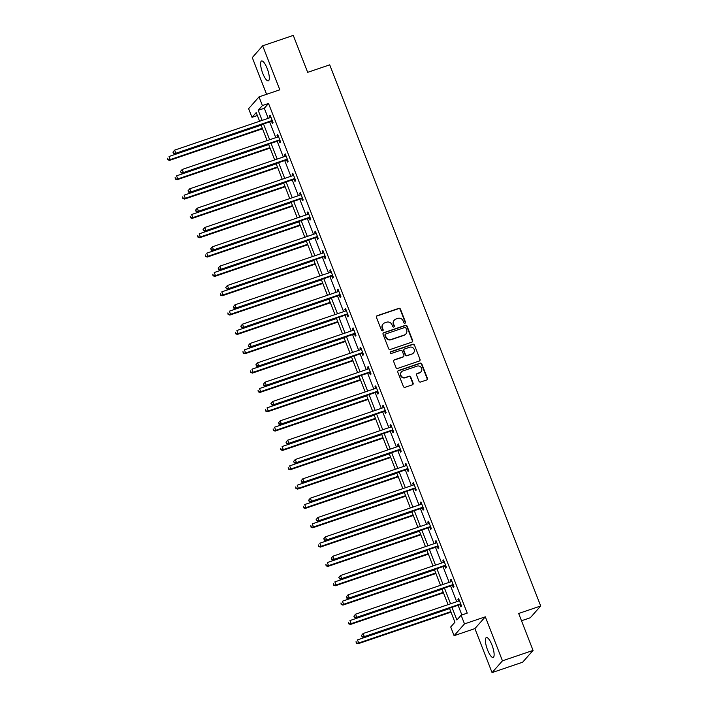 <?xml version="1.0" encoding="UTF-8"?>
<svg xmlns="http://www.w3.org/2000/svg" width="708" height="708" viewBox="0 0 708 708"><rect width="100%" height="100%" fill="white"/><g stroke="black" fill="none" stroke-linecap="round" stroke-linejoin="round"><path stroke-width="1.06" d="M404.985 323.229A0.92 0.876 41.4 0 0 405.489 322.096L400.454 309.166A1.319 1.257 41.4 0 0 398.781 308.361L377.152 315.715A1.319 1.257 41.4 0 0 376.426 317.334L381.462 330.264A0.92 0.876 41.4 0 0 383.001 330.592A0.92 0.876 41.4 0 0 383.143 329.689L382.497 328.016A4.23 4.009 41.4 0 1 384.816 322.821L386.621 322.202A4.23 4.009 41.4 0 1 391.984 324.795L392.639 326.468A0.92 0.876 41.4 0 0 394.17 326.786A0.92 0.876 41.4 0 0 394.321 325.892L393.666 324.22A4.23 4.009 41.4 0 1 395.993 319.016L397.799 318.405A4.23 4.009 41.4 0 1 403.162 320.99L403.808 322.662A0.92 0.876 41.4 0 0 404.985 323.229M405.18 323.131A0.92 0.876 41.4 0 0 405.215 322.414L400.17 309.484A1.319 1.257 41.4 0 0 398.498 308.679L376.868 316.034A1.319 1.257 41.4 0 0 376.506 316.228M382.833 330.733A0.92 0.876 41.4 0 0 382.86 330.008L382.497 328.016M394.011 326.928A0.92 0.876 41.4 0 0 394.037 326.211L393.666 324.22M491.963 645.015A10.496 2.912 -108.8 0 0 486.387 637.563A10.496 2.912 -108.8 0 0 487.573 649.979A10.496 2.912 -108.8 0 0 493.149 657.431A10.496 2.912 -108.8 0 0 491.963 645.015M267.155 68.419A10.496 2.912 -108.8 0 0 261.588 60.968A10.496 2.912 -108.8 0 0 262.774 73.393A10.496 2.912 -108.8 0 0 268.341 80.845A10.496 2.912 -108.8 0 0 267.155 68.419M418.95 381.214A1.319 1.257 41.4 0 0 420.623 382.019L426.694 379.957A1.319 1.257 41.4 0 0 427.42 378.329L421.818 363.974A1.319 1.257 41.4 0 0 420.145 363.169L398.516 370.523A1.319 1.257 41.4 0 0 397.79 372.142L403.392 386.497A1.319 1.257 41.4 0 0 405.065 387.311L412.392 384.816A1.319 1.257 41.4 0 0 413.118 383.196L410.728 377.045A1.319 1.257 41.4 0 0 409.047 376.24L405.419 377.479A3.531 3.354 41.4 0 1 401.498 371.886A3.531 3.354 41.4 0 1 402.879 370.965L417.118 366.125A3.531 3.354 41.4 0 1 421.03 371.718A3.531 3.354 41.4 0 1 419.649 372.638L417.278 373.443A1.319 1.257 41.4 0 0 416.552 375.063L418.95 381.214M533.062 650.413L522.663 662.192L492.06 672.6L502.459 660.821L533.062 650.413L518.663 613.482L540.691 605.986L329.707 64.844L307.679 72.34L293.28 35.4L262.677 45.808L279.828 89.801L259.022 96.881L262.402 105.554L268.527 103.474L467.236 613.137L461.112 615.217L464.501 623.89L454.094 635.678L450.713 626.996L454.925 622.226L449.474 608.225M502.459 660.821L485.307 616.818L464.501 623.89M411.941 342.123A1.319 1.257 41.4 0 0 412.667 340.495L407.073 326.14A1.319 1.257 41.4 0 0 405.392 325.335L383.771 332.68A1.319 1.257 41.4 0 0 383.037 334.309L388.639 348.663A1.319 1.257 41.4 0 0 390.312 349.469L411.941 342.123M414.446 345.053L420.039 359.416A1.319 1.257 41.4 0 1 419.313 361.036L397.692 368.39A1.319 1.257 41.4 0 1 396.011 367.585L393.621 361.443A1.319 1.257 41.4 0 1 394.347 359.814L403.118 356.832A1.319 1.257 41.4 0 0 403.843 355.204L402.25 351.133A1.319 1.257 41.4 0 0 400.578 350.327L391.444 353.425A0.92 0.876 41.4 0 1 390.418 351.964A0.92 0.876 41.4 0 1 390.781 351.726L412.773 344.247A1.319 1.257 41.4 0 1 414.446 345.053L420.039 359.416M262.677 45.808L252.278 57.587L266.589 94.306M521.495 620.757L530.292 617.765L540.691 605.986M268.527 103.474L264.305 108.253L268.235 118.316M269.633 121.909L275.775 137.653M277.173 141.246L283.306 156.99M284.713 160.574L290.846 176.319M292.245 179.912L298.387 195.656M299.785 199.249L305.927 214.993M307.325 218.586L313.467 234.33M314.865 237.915L320.998 253.668M322.406 257.252L328.539 272.996M329.937 276.589L336.079 292.333M337.477 295.926L343.619 311.67M345.017 315.264L351.159 331.008M352.557 334.592L358.699 350.345M360.098 353.929L366.231 369.673M367.638 373.266L373.771 389.011M375.169 392.604L381.311 408.348M382.709 411.941L388.851 427.685M390.25 431.269L396.392 447.014M397.79 450.607L403.923 466.351M405.33 469.944L411.463 485.688M412.861 489.281L419.003 505.025M420.402 508.618L426.543 524.362M427.942 527.947L434.084 543.691M435.482 547.284L441.624 563.028M443.022 566.621L449.155 582.365M450.562 585.959L456.695 601.703M458.094 605.287L461.864 614.96M271.571 121.431L272.359 123.44L273.058 122.643L270.164 115.2L269.456 115.997L270.111 117.678M279.111 140.768L279.899 142.768L280.598 141.972L277.695 134.538L276.996 135.334L277.651 137.016M286.651 160.105L287.43 162.105L288.138 161.309L285.236 153.875L284.536 154.671L285.191 156.344M294.192 179.434L294.971 181.443L295.679 180.646L292.776 173.212L292.077 174.009L292.731 175.681M301.732 198.771L302.511 200.78L303.21 199.983L300.316 192.549L299.608 193.337L300.263 195.019M309.263 218.108L310.051 220.117L310.75 219.321L307.856 211.878L307.148 212.674L307.803 214.356M316.803 237.446L317.591 239.446L318.29 238.649L315.387 231.215L314.688 232.012L315.343 233.693M324.344 256.774L325.122 258.783L325.83 257.986L322.928 250.552L322.228 251.349L322.883 253.021M331.884 276.111L332.663 278.12L333.371 277.324L330.468 269.89L329.769 270.686L330.424 272.359M339.424 295.448L340.203 297.457L340.911 296.661L338.008 289.218L337.309 290.014L337.955 291.696M346.964 314.786L347.743 316.795L348.442 315.998L345.548 308.555L344.84 309.352L345.495 311.033M354.496 334.123L355.283 336.123L355.982 335.327L353.088 327.892L352.38 328.689L353.035 330.37M362.036 353.451L362.823 355.46L363.523 354.664L360.62 347.23L359.921 348.026L360.576 349.699M369.576 372.789L370.355 374.798L371.063 374.001L368.16 366.567L367.461 367.364L368.116 369.036M377.116 392.126L377.895 394.135L378.603 393.338L375.7 385.895L375.001 386.692L375.647 388.373M384.656 411.463L385.435 413.463L386.134 412.675L383.24 405.233L382.532 406.029L383.187 407.711M392.188 430.8L392.975 432.8L393.675 432.004L390.781 424.57L390.073 425.366L390.728 427.039M399.728 450.129L400.516 452.138L401.215 451.341L398.312 443.907L397.613 444.704L398.268 446.376M407.268 469.466L408.047 471.475L408.755 470.678L405.852 463.244L405.153 464.041L405.808 465.714M414.808 488.803L415.587 490.812L416.295 490.016L413.392 482.573L412.693 483.369L413.348 485.051M422.349 508.14L423.127 510.141L423.827 509.344L420.933 501.91L420.225 502.707L420.879 504.388M429.889 527.478L430.668 529.478L431.367 528.681L428.473 521.247L427.765 522.044L428.42 523.716M437.42 546.806L438.208 548.815L438.907 548.019L436.013 540.585L435.305 541.381L435.96 543.054M444.96 566.143L445.748 568.152L446.447 567.356L443.544 559.922L442.845 560.709L443.5 562.391M452.5 585.481L453.279 587.49L453.987 586.693L451.084 579.25L450.385 580.047L451.04 581.728M460.041 604.818L460.82 606.818L461.528 606.021L458.625 598.587L457.926 599.384L458.572 601.065M485.307 616.818L474.9 628.598L492.06 672.6M474.9 628.598L454.094 635.678M257.376 115.51L252.004 117.333L248.623 108.66L259.022 96.881M451.978 607.375L456.899 619.996L461.112 615.217M262.402 105.554L258.19 110.333L262.11 120.395M263.509 123.989L269.651 139.733M271.049 143.326L277.191 159.07M278.589 162.654L284.731 178.407M286.129 181.991L292.262 197.736M293.67 201.329L299.803 217.073M301.201 220.666L307.343 236.41M308.741 240.003L314.883 255.747M316.281 259.332L322.423 275.076M323.821 278.669L329.963 294.413M331.362 298.006L337.495 313.75M338.902 317.343L345.035 333.087M346.433 336.681L352.575 352.425M353.973 356.009L360.115 371.753M361.514 375.346L367.656 391.09M369.054 394.683L375.187 410.428M376.594 414.021L382.727 429.765M384.125 433.358L390.267 449.102M391.666 452.686L397.808 468.43M399.206 472.024L405.348 487.768M406.746 491.361L412.888 507.105M414.286 510.698L420.419 526.442M421.826 530.026L427.959 545.78M429.358 549.364L435.5 565.108M436.898 568.701L443.04 584.445M444.438 588.038L450.58 603.782M259.606 121.245L256.225 112.563L252.004 117.333M448.076 604.632L441.934 588.888M440.535 585.295L434.393 569.551M432.995 565.966L426.853 550.213M425.455 546.629L419.313 530.885M417.915 527.292L411.782 511.548M410.375 507.955L404.241 492.21M402.843 488.617L396.701 472.873M395.303 469.289L389.161 453.545M387.763 449.952L381.621 434.208M380.223 430.614L374.089 414.87M372.682 411.277L366.549 395.533M365.151 391.94L359.009 376.196M357.611 372.612L351.469 356.867M350.071 353.274L343.929 337.53M342.53 333.937L336.397 318.193M334.99 314.6L328.857 298.856M327.459 295.271L321.317 279.518M319.919 275.934L313.777 260.19M312.378 256.597L306.237 240.853M304.838 237.26L298.696 221.516M297.298 217.922L291.165 202.178M289.758 198.594L283.625 182.841M282.226 179.257L276.085 163.513M274.686 159.919L268.544 144.175M267.146 140.582L261.004 124.838M264.305 108.253L258.19 110.333M269.456 115.997L270.35 115.696M276.996 135.334L277.89 135.033M284.536 154.671L285.43 154.371M292.077 174.009L292.97 173.699M299.608 193.337L300.511 193.036M307.148 212.674L308.042 212.373M314.688 232.012L315.582 231.711M322.228 251.349L323.122 251.039M329.769 270.686L330.663 270.376M337.309 290.014L338.203 289.714M344.84 309.352L345.734 309.051M352.38 328.689L353.274 328.388M359.921 348.026L360.815 347.716M367.461 367.364L368.355 367.054M375.001 386.692L375.895 386.391M382.532 406.029L383.426 405.728M390.073 425.366L390.966 425.066M397.613 444.704L398.507 444.394M405.153 464.041L406.047 463.731M412.693 483.369L413.587 483.068M420.225 502.707L421.127 502.406M427.765 522.044L428.659 521.743M435.305 541.381L436.199 541.071M442.845 560.709L443.739 560.409M450.385 580.047L451.279 579.746M457.926 599.384L458.819 599.083M394.347 320.113L394.064 320.432A4.23 4.009 41.4 0 0 393.382 324.538M383.17 323.91L382.886 324.229A4.23 4.009 41.4 0 0 382.214 328.335M412.304 341.92A1.319 1.257 41.4 0 0 412.383 340.814L406.79 326.459A1.319 1.257 41.4 0 0 405.109 325.645L383.488 332.999A1.319 1.257 41.4 0 0 383.125 333.202M405.905 328.052A0.92 0.876 41.4 0 0 404.737 327.485L385.754 333.937A0.92 0.876 41.4 0 0 385.24 335.079L385.931 336.84A4.23 4.009 41.4 0 0 391.294 339.424L404.268 335.017A4.23 4.009 41.4 0 0 406.596 329.813L405.905 328.052M385.391 334.176L385.108 334.495A0.92 0.876 41.4 0 0 384.966 335.397L385.24 335.079M405.923 333.919L405.64 334.238A4.23 4.009 41.4 0 1 403.985 335.335L391.011 339.743A4.23 4.009 41.4 0 1 385.648 337.158L384.966 335.397M419.676 360.841A1.319 1.257 41.4 0 0 419.764 359.735M403.631 356.487L403.348 356.805A1.319 1.257 41.4 0 1 402.834 357.151L394.064 360.133A1.319 1.257 41.4 0 0 393.701 360.328M414.162 345.371A1.319 1.257 41.4 0 0 412.49 344.566L390.497 352.044A0.92 0.876 41.4 0 0 390.303 352.142M412.215 353.734A3.531 3.354 41.4 0 0 413.746 348.619A3.531 3.354 41.4 0 0 409.675 347.23L404.666 348.938A1.319 1.257 41.4 0 0 403.932 350.557L405.525 354.637A1.319 1.257 41.4 0 0 407.197 355.443L411.932 354.053A3.531 3.354 41.4 0 0 413.313 353.142L413.596 352.823M404.144 349.274L403.87 349.593A1.319 1.257 41.4 0 0 403.657 350.876L403.932 350.557M411.932 354.053L406.923 355.761A1.319 1.257 41.4 0 1 405.241 354.956L403.657 350.876M421.03 371.718L420.756 372.036A3.531 3.354 41.4 0 1 419.375 372.957L416.994 373.762A1.319 1.257 41.4 0 0 416.64 373.957M401.498 371.886L401.215 372.204A3.531 3.354 41.4 0 0 405.135 377.798L405.419 377.479M412.755 384.621A1.319 1.257 41.4 0 0 412.844 383.515L410.445 377.364A1.319 1.257 41.4 0 0 408.773 376.559L405.135 377.798M427.048 379.762A1.319 1.257 41.4 0 0 427.136 378.647L421.543 364.293A1.319 1.257 41.4 0 0 419.862 363.487L398.241 370.842A1.319 1.257 41.4 0 0 397.878 371.036M261.146 125.183L169.026 156.503L170.239 159.601L169.531 160.397L262.544 128.776M168.07 159.45L167.584 158.211L167.787 159.769L170.239 159.601L262.349 128.281M169.531 160.397L167.787 159.769M172.929 152.167L173.69 153.087L172.929 152.167L174.646 150.131L270.368 117.59A1.345 1.274 41.4 0 0 270.792 117.342L270.943 117.209M173.212 151.848L174.646 150.131L175.858 153.238L175.159 154.034L270.872 121.484A1.345 1.274 41.4 0 1 271.368 121.422L272.615 121.493M272.279 120.634L272.067 120.626A1.345 1.274 41.4 0 0 271.58 120.687L175.858 153.238L173.69 153.087M173.416 153.406L175.159 154.034M268.677 144.52L176.566 175.841L177.77 178.938L177.071 179.735L270.084 148.105M175.611 178.788L175.124 177.549L175.327 179.106L177.77 178.938L269.89 147.618M177.071 179.735L175.327 179.106M276.217 163.858L184.107 195.178L185.31 198.275L184.611 199.072L277.616 167.442M183.151 198.125L182.664 196.886L182.868 198.444L185.31 198.275L277.43 166.955M184.611 199.072L182.868 198.444M180.469 171.495L181.23 172.416L180.469 171.495L182.186 169.469L277.908 136.927A1.345 1.274 41.4 0 0 278.332 136.679L278.483 136.547M180.752 171.177L182.186 169.469L183.399 172.566L182.691 173.363L278.412 140.821A1.345 1.274 41.4 0 1 278.908 140.75L280.147 140.83M279.819 139.972L279.607 139.954A1.345 1.274 41.4 0 0 279.12 140.025L183.399 172.566L181.23 172.416M180.947 172.734L182.691 173.363M188.009 190.833L188.77 191.753L188.009 190.833L189.726 188.806L285.448 156.264A1.345 1.274 41.4 0 0 285.873 156.017L286.023 155.884M188.284 190.514L189.726 188.806L190.939 191.903L190.231 192.7L285.952 160.158A1.345 1.274 41.4 0 1 286.448 160.088L287.687 160.158M287.351 159.309L287.147 159.291A1.345 1.274 41.4 0 0 286.651 159.362L190.939 191.903L188.77 191.753M188.487 192.072L190.231 192.7M283.758 183.186L191.647 214.506L192.85 217.613L192.151 218.4L285.156 186.779M190.682 217.462L190.204 216.223L190.408 217.781L192.85 217.613L284.961 186.292M192.151 218.4L190.408 217.781M291.298 202.523L199.178 233.844L200.391 236.941L199.683 237.738L292.696 206.117M198.222 236.791L197.744 235.552L197.948 237.109L200.391 236.941L292.501 205.621M199.683 237.738L197.948 237.109M298.838 221.861L206.718 253.181L207.931 256.278L207.223 257.075L300.236 225.454M205.762 256.128L205.276 254.889L205.479 256.446L207.931 256.278L300.042 224.958M207.223 257.075L205.479 256.446M195.541 210.17L196.311 211.09L195.541 210.17L197.267 208.143L292.988 175.593A1.345 1.274 41.4 0 0 293.404 175.354L293.555 175.212M195.824 209.851L197.267 208.143L198.47 211.241L197.771 212.037L293.493 179.487A1.345 1.274 41.4 0 1 293.979 179.425L295.227 179.496M294.891 178.637L294.687 178.628A1.345 1.274 41.4 0 0 294.192 178.69L198.47 211.241L196.311 211.09M196.028 211.409L197.771 212.037M203.081 229.507L203.851 230.427L203.081 229.507L204.807 227.48L300.519 194.93A1.345 1.274 41.4 0 0 300.944 194.682L301.095 194.55M203.364 229.188L204.807 227.48L206.01 230.578L205.311 231.374L301.033 198.824A1.345 1.274 41.4 0 1 301.519 198.762L302.767 198.833M302.431 197.974L302.228 197.966A1.345 1.274 41.4 0 0 301.732 198.028L206.01 230.578L203.851 230.427M203.568 230.746L205.311 231.374M210.621 248.844L211.382 249.765L210.621 248.844L212.338 246.809L308.06 214.267A1.345 1.274 41.4 0 0 308.484 214.02L308.635 213.887M210.904 248.526L212.338 246.809L213.55 249.915L212.851 250.703L308.564 218.161A1.345 1.274 41.4 0 1 309.06 218.099L310.308 218.17M309.971 217.312L309.759 217.303A1.345 1.274 41.4 0 0 309.272 217.365L213.55 249.915L211.382 249.765M211.108 250.083L212.851 250.703M306.369 241.198L214.258 272.518L215.462 275.616L214.763 276.412L307.776 244.782M213.303 275.465L212.816 274.226L213.019 275.784L215.462 275.616L307.582 244.295M214.763 276.412L213.019 275.784M218.161 268.173L218.922 269.093L218.161 268.173L219.878 266.146L315.6 233.605A1.345 1.274 41.4 0 0 316.025 233.357L316.175 233.224M218.445 267.854L219.878 266.146L221.091 269.244L220.383 270.04L316.104 237.499A1.345 1.274 41.4 0 1 316.6 237.428L317.839 237.507M317.511 236.649L317.299 236.631A1.345 1.274 41.4 0 0 316.812 236.702L221.091 269.244L218.922 269.093M218.639 269.412L220.383 270.04M313.909 260.535L221.799 291.855L223.002 294.953L222.303 295.749L315.308 264.119M220.843 294.802L220.356 293.563L220.56 295.121L223.002 294.953L315.122 263.633M222.303 295.749L220.56 295.121M225.702 287.51L226.463 288.43L225.702 287.51L227.418 285.483L323.14 252.933A1.345 1.274 41.4 0 0 323.565 252.694L323.715 252.561M225.976 287.191L227.418 285.483L228.631 288.581L227.923 289.377L323.644 256.836A1.345 1.274 41.4 0 1 324.14 256.765L325.379 256.836M325.052 255.986L324.839 255.969A1.345 1.274 41.4 0 0 324.344 256.039L228.631 288.581L226.463 288.43M226.179 288.749L227.923 289.377M321.45 279.864L229.339 311.184L230.542 314.281L229.843 315.078L322.848 283.457M228.383 314.14L227.896 312.901L228.1 314.458L230.542 314.281L322.662 282.961M229.843 315.078L228.1 314.458M233.233 306.847L234.003 307.768L233.233 306.847L234.959 304.821L330.68 272.27A1.345 1.274 41.4 0 0 331.096 272.031L331.247 271.89M233.516 306.529L234.959 304.821L236.162 307.918L235.463 308.715L331.185 276.164A1.345 1.274 41.4 0 1 331.671 276.102L332.919 276.173M332.583 275.315L332.379 275.306A1.345 1.274 41.4 0 0 331.884 275.368L236.162 307.918L234.003 307.768M233.72 308.086L235.463 308.715M328.99 299.201L236.87 330.521L238.083 333.618L237.384 334.415L330.388 302.794M235.914 333.468L235.437 332.229L235.64 333.787L238.083 333.618L330.194 302.298M237.384 334.415L235.64 333.787M240.773 326.184L241.543 327.105L240.773 326.184L242.499 324.158L338.22 291.608A1.345 1.274 41.4 0 0 338.636 291.36L338.787 291.227M241.056 325.866L242.499 324.158L243.702 327.255L243.003 328.052L338.725 295.501A1.345 1.274 41.4 0 1 339.212 295.44L340.459 295.51M340.123 294.652L339.92 294.643A1.345 1.274 41.4 0 0 339.424 294.705L243.702 327.255L241.543 327.105M241.26 327.423L243.003 328.052M336.53 318.538L244.41 349.858L245.623 352.956L244.915 353.752L337.928 322.131M243.455 352.805L242.977 351.566L243.171 353.124L245.623 352.956L337.734 321.636M244.915 353.752L243.171 353.124M248.313 345.522L249.074 346.442L248.313 345.522L250.039 343.486L345.752 310.945A1.345 1.274 41.4 0 0 346.177 310.697L346.327 310.564M248.596 345.203L250.039 343.486L251.243 346.584L250.544 347.38L346.256 314.839A1.345 1.274 41.4 0 1 346.752 314.768L348 314.848M347.663 313.989L347.451 313.98A1.345 1.274 41.4 0 0 346.964 314.042L251.243 346.584L249.074 346.442M248.8 346.761L250.544 347.38M344.07 337.875L251.951 369.195L253.163 372.293L252.455 373.089L345.469 341.46M250.995 372.142L250.508 370.904L250.712 372.461L253.163 372.293L345.274 340.973M252.455 373.089L250.712 372.461M255.854 364.85L256.615 365.771L255.854 364.85L257.57 362.823L353.292 330.282A1.345 1.274 41.4 0 0 353.717 330.034L353.867 329.901M256.137 364.531L257.57 362.823L258.783 365.921L258.075 366.717L353.796 334.176A1.345 1.274 41.4 0 1 354.292 334.105L355.54 334.176M355.204 333.326L354.991 333.309A1.345 1.274 41.4 0 0 354.504 333.38L258.783 365.921L256.615 365.771M256.34 366.089L258.075 366.717M351.602 357.204L259.491 388.533L260.694 391.63L259.995 392.427L353 360.797M258.535 391.48L258.048 390.241L258.252 391.798L260.694 391.63L352.814 360.31M259.995 392.427L258.252 391.798M263.394 384.187L264.155 385.108L263.394 384.187L265.111 382.161L360.832 349.61A1.345 1.274 41.4 0 0 361.257 349.371L361.407 349.239M263.677 383.869L265.111 382.161L266.323 385.258L265.615 386.055L361.337 353.504A1.345 1.274 41.4 0 1 361.832 353.442L363.071 353.513M362.744 352.655L362.531 352.646A1.345 1.274 41.4 0 0 362.045 352.717L266.323 385.258L264.155 385.108M263.872 385.426L265.615 386.055M359.142 376.541L267.031 407.861L268.235 410.959L267.536 411.755L360.54 380.134M266.075 410.817L265.589 409.569L265.792 411.127L268.235 410.959L360.354 379.638M267.536 411.755L265.792 411.127M270.934 403.525L271.695 404.445L270.934 403.525L272.651 401.498L368.372 368.948A1.345 1.274 41.4 0 0 368.788 368.709L368.948 368.567M271.208 403.206L272.651 401.498L273.863 404.595L273.155 405.392L368.877 372.842A1.345 1.274 41.4 0 1 369.364 372.78L370.611 372.851M370.275 371.992L370.072 371.983A1.345 1.274 41.4 0 0 369.576 372.045L273.863 404.595L271.695 404.445M271.412 404.764L273.155 405.392M366.682 395.878L274.562 427.198L275.775 430.296L275.076 431.092L368.08 399.471M273.607 430.145L273.129 428.906L273.332 430.464L275.775 430.296L367.886 398.976M275.076 431.092L273.332 430.464M278.465 422.862L279.235 423.782L278.465 422.862L280.191 420.835L375.913 388.285A1.345 1.274 41.4 0 0 376.329 388.037L376.479 387.904M278.748 422.543L280.191 420.835L281.395 423.933L280.695 424.729L376.417 392.179A1.345 1.274 41.4 0 1 376.904 392.117L378.152 392.188M377.815 391.329L377.612 391.32A1.345 1.274 41.4 0 0 377.116 391.382L281.395 423.933L279.235 423.782M278.952 424.101L280.695 424.729M374.222 415.215L282.103 446.536L283.315 449.633L282.607 450.43L375.621 418.809M281.147 449.483L280.669 448.244L280.864 449.801L283.315 449.633L375.426 418.313M282.607 450.43L280.864 449.801M286.005 442.19L286.492 443.438L286.005 442.19L287.731 440.164L383.444 407.622A1.345 1.274 41.4 0 0 383.869 407.374L384.019 407.242M286.289 441.872L287.731 440.164L288.935 443.261L288.236 444.058L383.957 411.516A1.345 1.274 41.4 0 1 384.444 411.445L385.692 411.525M385.356 410.667L385.152 410.649A1.345 1.274 41.4 0 0 384.656 410.72L288.935 443.261L286.775 443.12M286.492 443.438L288.236 444.058M381.762 434.553L289.643 465.873L290.855 468.97L290.147 469.767L383.161 438.137M288.687 468.82L288.2 467.581L288.404 469.139L290.855 468.97L382.966 437.65M290.147 469.767L288.404 469.139M293.546 461.528L294.307 462.448L293.546 461.528L295.263 459.501L390.984 426.959A1.345 1.274 41.4 0 0 391.409 426.712L391.559 426.579M293.829 461.209L295.263 459.501L296.475 462.598L295.776 463.395L391.489 430.853A1.345 1.274 41.4 0 1 391.984 430.783L393.232 430.853M392.896 430.004L392.683 429.986A1.345 1.274 41.4 0 0 392.197 430.057L296.475 462.598L294.307 462.448M294.032 462.767L295.776 463.395M389.294 453.881L297.183 485.201L298.387 488.308L297.687 489.104L390.701 457.474M296.227 488.157L295.74 486.918L295.944 488.476L298.387 488.308L390.506 456.987M297.687 489.104L295.944 488.476M301.086 480.865L301.847 481.785L301.086 480.865L302.803 478.838L398.524 446.288A1.345 1.274 41.4 0 0 398.949 446.049L399.1 445.916M301.369 480.546L302.803 478.838L304.015 481.936L303.307 482.732L399.029 450.182A1.345 1.274 41.4 0 1 399.524 450.12L400.763 450.191M400.436 449.332L400.224 449.323A1.345 1.274 41.4 0 0 399.737 449.385L304.015 481.936L301.847 481.785M301.564 482.104L303.307 482.732M396.834 473.218L304.723 504.538L305.927 507.636L305.228 508.433L398.232 476.811M303.767 507.486L303.281 506.247L303.484 507.804L305.927 507.636L398.046 476.316M305.228 508.433L303.484 507.804M308.626 500.202L309.387 501.122L308.626 500.202L310.343 498.175L406.065 465.625A1.345 1.274 41.4 0 0 406.489 465.377L406.64 465.245M308.9 499.883L310.343 498.175L311.555 501.273L310.847 502.069L406.569 469.519A1.345 1.274 41.4 0 1 407.065 469.457L408.304 469.528M407.967 468.669L407.764 468.661A1.345 1.274 41.4 0 0 407.268 468.723L311.555 501.273L309.387 501.122M309.104 501.441L310.847 502.069M404.374 492.556L312.263 523.876L313.467 526.973L312.768 527.77L405.772 496.149M311.299 526.823L310.821 525.584L311.024 527.141L313.467 526.973L405.587 495.653M312.768 527.77L311.024 527.141M316.157 519.539L316.927 520.46L316.157 519.539L317.883 517.504L413.605 484.962A1.345 1.274 41.4 0 0 414.021 484.715L414.171 484.582M316.441 519.221L317.883 517.504L319.087 520.61L318.388 521.407L414.109 488.856A1.345 1.274 41.4 0 1 414.596 488.794L415.844 488.865M415.507 488.007L415.304 487.998A1.345 1.274 41.4 0 0 414.808 488.06L319.087 520.61L316.927 520.46M316.644 520.778L318.388 521.407M411.914 511.893L319.795 543.213L321.007 546.31L320.299 547.107L413.313 515.486M318.839 546.16L318.361 544.921L318.565 546.479L321.007 546.31L413.118 514.99M320.299 547.107L318.565 546.479M323.698 538.868L324.468 539.788L323.698 538.868L325.423 536.841L421.145 504.3A1.345 1.274 41.4 0 0 421.561 504.052L421.711 503.919M323.981 538.549L325.423 536.841L326.627 539.938L325.928 540.735L421.649 508.194A1.345 1.274 41.4 0 1 422.136 508.123L423.384 508.202M423.048 507.344L422.844 507.326A1.345 1.274 41.4 0 0 422.349 507.397L326.627 539.938L324.468 539.788M324.184 540.107L325.928 540.735M419.455 531.23L327.335 562.55L328.547 565.648L327.839 566.444L420.853 534.814M326.379 565.497L325.901 564.258L326.096 565.816L328.547 565.648L420.658 534.328M327.839 566.444L326.096 565.816M331.238 558.205L331.999 559.125L331.238 558.205L332.964 556.178L428.676 523.637A1.345 1.274 41.4 0 0 429.101 523.389L429.252 523.256M331.521 557.886L332.964 556.178L334.167 559.276L333.468 560.072L429.181 527.531A1.345 1.274 41.4 0 1 429.676 527.46L430.924 527.531M430.588 526.681L430.375 526.663A1.345 1.274 41.4 0 0 429.889 526.734L334.167 559.276L331.999 559.125M331.725 559.444L333.468 560.072M426.986 550.558L334.875 581.879L336.088 584.985L335.38 585.773L428.393 554.152M333.919 584.835L333.433 583.596L333.636 585.153L336.088 584.985L428.198 553.665M335.38 585.773L333.636 585.153M338.778 577.542L339.539 578.463L338.778 577.542L340.495 575.515L436.216 542.965A1.345 1.274 41.4 0 0 436.641 542.726L436.792 542.585M339.061 577.224L340.495 575.515L341.707 578.613L340.999 579.41L436.721 546.859A1.345 1.274 41.4 0 1 437.217 546.797L438.456 546.868M438.128 546.01L437.916 546.001A1.345 1.274 41.4 0 0 437.429 546.063L341.707 578.613L339.539 578.463M339.256 578.781L340.999 579.41M434.526 569.896L342.415 601.216L343.619 604.313L342.92 605.11L435.924 573.489M341.46 604.163L340.973 602.924L341.176 604.482L343.619 604.313L435.739 572.993M342.92 605.11L341.176 604.482M346.318 596.879L347.079 597.8L346.318 596.879L348.035 594.853L443.757 562.302A1.345 1.274 41.4 0 0 444.181 562.055L444.332 561.922M346.593 596.561L348.035 594.853L349.248 597.95L348.54 598.747L444.261 566.196A1.345 1.274 41.4 0 1 444.757 566.135L445.996 566.205M445.668 565.347L445.456 565.338A1.345 1.274 41.4 0 0 444.96 565.4L349.248 597.95L347.079 597.8M346.796 598.118L348.54 598.747M442.066 589.233L349.956 620.553L351.159 623.651L350.46 624.447L443.465 592.826M349 623.5L348.513 622.261L348.717 623.819L351.159 623.651L443.279 592.33M350.46 624.447L348.717 623.819M353.858 616.217L354.62 617.137L353.858 616.217L355.575 614.181L451.297 581.64A1.345 1.274 41.4 0 0 451.713 581.392L451.872 581.259M354.133 615.898L355.575 614.181L356.779 617.288L356.08 618.075L451.801 585.534A1.345 1.274 41.4 0 1 452.288 585.472L453.536 585.543M453.2 584.684L452.996 584.675A1.345 1.274 41.4 0 0 452.5 584.737L356.779 617.288L354.62 617.137M354.336 617.456L356.08 618.075M449.607 608.57L357.487 639.89L358.699 642.988L358 643.784L451.005 612.155M356.531 642.837L356.053 641.598L356.257 643.156L358.699 642.988L450.81 611.668M358 643.784L356.257 643.156M361.39 635.545L362.16 636.465L361.39 635.545L363.115 633.518L458.837 600.977A1.345 1.274 41.4 0 0 459.253 600.729L459.404 600.596M361.673 635.226L363.115 633.518L364.319 636.616L363.62 637.412L459.342 604.871A1.345 1.274 41.4 0 1 459.828 604.8L461.076 604.88M460.74 604.021L460.536 604.004A1.345 1.274 41.4 0 0 460.041 604.074L364.319 636.616L362.16 636.465M361.876 636.784L363.62 637.412M272.067 120.626L271.368 121.422M271.58 120.687L270.872 121.484M279.607 139.954L278.908 140.75M279.12 140.025L278.412 140.821M287.147 159.291L286.448 160.088M286.651 159.362L285.952 160.158M294.687 178.628L293.979 179.425M294.192 178.69L293.493 179.487M302.228 197.966L301.519 198.762M301.732 198.028L301.033 198.824M309.759 217.303L309.06 218.099M309.272 217.365L308.564 218.161M317.299 236.631L316.6 237.428M316.812 236.702L316.104 237.499M324.839 255.969L324.14 256.765M324.344 256.039L323.644 256.836M332.379 275.306L331.671 276.102M331.884 275.368L331.185 276.164M339.92 294.643L339.212 295.44M339.424 294.705L338.725 295.501M347.451 313.98L346.752 314.768M346.964 314.042L346.256 314.839M354.991 333.309L354.292 334.105M354.504 333.38L353.796 334.176M362.531 352.646L361.832 353.442M362.045 352.717L361.337 353.504M370.072 371.983L369.364 372.78M369.576 372.045L368.877 372.842M377.612 391.32L376.904 392.117M377.116 391.382L376.417 392.179M385.152 410.649L384.444 411.445M384.656 410.72L383.957 411.516M392.683 429.986L391.984 430.783M392.197 430.057L391.489 430.853M400.224 449.323L399.524 450.12M399.737 449.385L399.029 450.182M407.764 468.661L407.065 469.457M407.268 468.723L406.569 469.519M415.304 487.998L414.596 488.794M414.808 488.06L414.109 488.856M422.844 507.326L422.136 508.123M422.349 507.397L421.649 508.194M430.375 526.663L429.676 527.46M429.889 526.734L429.181 527.531M437.916 546.001L437.217 546.797M437.429 546.063L436.721 546.859M445.456 565.338L444.757 566.135M444.96 565.4L444.261 566.196M452.996 584.675L452.288 585.472M452.5 584.737L451.801 585.534M460.536 604.004L459.828 604.8M460.041 604.074L459.342 604.871"/></g></svg>
